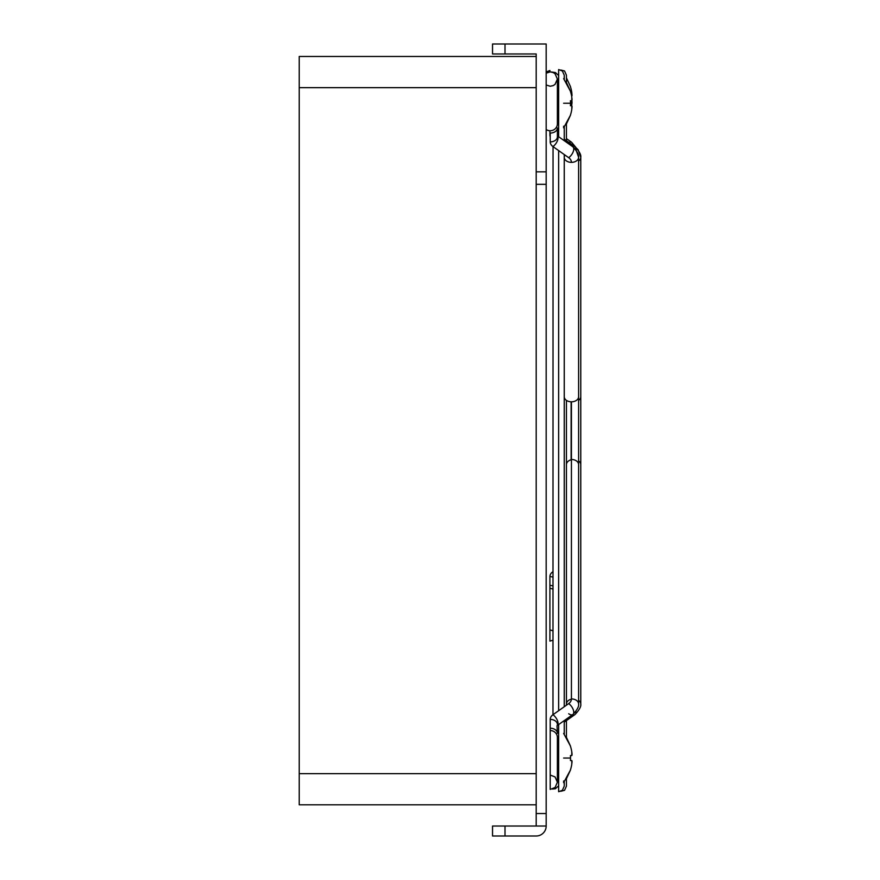 <?xml version="1.0" encoding="UTF-8"?>
<svg xmlns="http://www.w3.org/2000/svg" width="880" height="880" viewBox="0 0 880 880"><rect width="100%" height="100%" fill="white"/><g stroke="black" fill="none" stroke-linecap="round" stroke-linejoin="round"><path stroke-width="1.32" d="M536.195 171.842L536.195 53.977L492.536 53.977L492.536 44L546.172 44L546.172 184.316L546.172 171.842L546.172 184.316L546.172 171.842L536.195 171.842L536.195 826.023L546.172 826.023A9.977 9.977 0 0 1 536.195 836L492.536 836L492.536 826.023L505.01 826.023L505.01 836L536.195 836L492.536 836M536.195 184.316L546.172 184.316L546.172 826.023M536.195 826.023L505.01 826.023M570.526 91.399L563.629 78.606L570.526 91.399L566.434 82.544L566.434 75.185L564.553 70.983L560.824 70.015M560.824 791.285L564.553 790.306L566.434 786.115L566.434 778.745L570.515 769.923L563.629 782.683L563.629 780.978M578.6 700.359A7.172 5.071 0 0 1 580.778 704A7.172 5.071 180 0 0 578.6 700.359M580.778 157.289A7.172 5.071 180 0 1 578.6 160.941A7.172 5.071 0 0 0 580.778 157.289C581.229 154.792 579.304 151.283 575.014 146.762L578.182 149.787L580.778 157.289L580.778 464.552A7.172 5.071 0 0 0 578.6 460.911M566.599 705.078A7.172 5.071 0 0 1 566.434 704A7.172 5.071 0 0 1 571.417 699.171M571.428 459.723A7.172 5.071 180 0 0 566.434 464.552M552.409 789.052L555.412 788.733L558.646 785.763M580.778 704C581.229 706.497 579.304 710.006 575.014 714.527A7.172 3.586 -125.3 0 0 575.905 711.623A7.172 3.586 -125.3 0 1 575.938 712.261A7.172 3.586 -125.3 0 1 575.014 714.527L564.256 722.139L575.014 714.527C579.304 710.006 581.229 706.497 580.778 704L580.778 464.552M572.022 761.31L571.934 763.147M572.011 761.123L571.813 760.54M570.438 769.901A39.039 39.039 0 0 0 571.78 764.28L571.78 760.54L570.438 760.54L571.802 760.54L570.438 760.54A37.279 37.279 0 0 0 570.438 755.557L571.802 755.546L570.438 755.557L571.802 755.546L570.438 755.557L571.78 755.557L571.78 751.806A39.039 39.039 0 0 0 570.438 746.196A39.039 39.039 0 0 1 571.78 751.806A39.039 39.039 0 0 0 570.438 746.196A39.039 39.039 0 0 1 571.78 751.806L572.022 754.809L571.78 751.806M571.967 753.214L572.033 754.248L571.967 753.214M572.011 754.974L571.813 755.546L572.011 754.974M570.438 115.093L570.438 115.093A39.039 39.039 0 0 0 571.78 109.483L571.78 105.743L570.438 105.743L571.802 105.743L570.438 105.743A37.279 37.279 0 0 0 570.438 100.749L571.802 100.749L570.438 100.749L571.802 100.749L570.438 100.749L571.78 100.749L571.78 97.009A39.039 39.039 0 0 0 570.438 91.399L570.438 91.399M571.934 108.35L572.022 106.469M572.011 106.315L571.813 105.743M571.934 98.142L572.022 99.957M572.011 100.177L571.813 100.749L572.011 100.177M536.195 804.815L299.222 804.815L299.222 56.474L536.195 56.474M558.646 150.59L558.646 710.71M558.646 724.559L558.646 791.725L562.364 790.306L564.256 786.115L564.256 781.891M564.256 79.398L564.256 75.185L562.364 70.983L558.646 69.564L558.646 136.73M550.22 141.889A7.172 5.071 180 0 0 557.392 136.818L557.392 127.996A7.172 5.071 180 0 1 550.22 133.067L550.22 141.889A9.35 6.611 180 0 0 552.97 146.564L568.689 157.685A9.35 6.611 0 0 1 571.428 162.36A7.172 5.071 -0 0 0 578.6 157.289A7.172 5.071 180 0 1 571.428 162.36A7.172 5.071 180 0 1 564.256 157.289A7.172 5.071 180 0 1 564.982 155.067M564.256 396.737A7.172 5.071 0 0 0 571.428 401.808L571.428 698.929A7.172 5.071 0 0 1 578.6 704A7.172 5.071 180 0 0 571.428 698.929A9.35 6.611 180 0 1 568.689 703.604L552.97 714.725A7.172 3.586 54.7 0 1 557.106 719.796A7.172 3.586 54.7 0 1 557.392 725.395A7.172 3.586 -125.3 0 0 552.97 714.725L553.036 146.619M546.172 129.536A7.172 6.93 0 0 0 557.392 123.816L557.392 79.849M550.22 730.543L550.22 789.393L555.071 787.512L557.392 782.221L557.392 737.473A7.172 6.93 180 0 0 550.22 730.543L550.22 728.222A7.172 5.071 0 0 1 557.392 733.293A7.172 5.071 180 0 0 550.22 728.222L550.22 719.4A7.172 5.071 0 0 1 557.392 724.471A7.172 5.071 180 0 0 550.22 719.4A9.35 6.611 0 0 1 552.97 714.725M572.825 708.675A7.172 3.586 -125.3 0 0 568.689 703.604A7.172 3.586 54.7 0 1 573.76 712.261A7.172 3.586 54.7 0 1 572.825 714.527A7.172 3.586 -125.3 0 0 572.825 708.675M563.629 103.246C563.629 71.533 563.629 71.533 563.629 103.246C563.629 71.533 563.629 71.533 563.629 103.246C563.629 134.948 563.629 134.948 563.629 103.246L570.526 103.246M571.791 100.749L570.438 100.749A37.279 37.279 0 0 1 570.449 100.903M575.905 149.666A7.172 3.586 -54.7 0 0 575.938 149.028A7.172 3.586 -54.7 0 0 575.014 146.762L566.434 140.701L566.434 123.937L570.526 115.093L563.629 127.875L563.629 126.17M570.438 105.743L571.802 105.743M563.629 758.043C563.629 726.341 563.629 726.341 563.629 758.043C563.629 726.341 563.629 726.341 563.629 758.043C563.629 789.756 563.629 789.756 563.629 758.043L570.526 758.043M571.791 755.557L570.438 755.557M570.438 760.54L571.802 760.54M571.791 751.839L571.934 752.939M571.12 401.808L571.12 459.8M549.912 71.907L549.912 70.499L546.172 71.929M553.036 589.314A5.61 5.423 180 0 0 549.912 588.401L549.912 641.124L553.036 640.178M571.791 96.074L571.78 92.334A39.039 39.039 0 0 0 570.438 86.713M571.78 92.334L572.022 95.282M572.011 95.491L571.813 96.074L572.011 95.491M571.78 104.808L571.78 101.057L570.438 101.057L571.78 101.057M572.022 101.794L571.934 103.675M572.011 101.64L571.813 101.068M564.256 154.55L564.256 706.739L568.689 703.604M557.392 725.439L572.825 714.527A7.172 3.586 54.7 0 1 568.689 713.746M553.036 571.648L552.651 571.912A9.35 6.611 0 0 0 549.912 576.587L549.912 588.401M550.22 136.73A9.35 6.611 180 0 1 549.912 135.036L549.912 130.735M546.172 813.549L536.195 813.549M505.01 53.977L505.01 44M578.6 400.378A7.172 5.071 0 0 0 580.778 396.737M299.222 87.659L536.195 87.659M299.222 773.641L536.195 773.641M568.689 157.685A7.172 3.586 -54.7 0 0 573.76 149.028A7.172 3.586 -54.7 0 0 572.825 146.762L575.993 149.787L578.6 157.289L578.6 396.737A7.172 5.071 180 0 1 571.428 401.808M578.6 704C579.04 706.497 577.115 710.006 572.825 714.527C577.115 710.006 579.04 706.497 578.6 704L578.6 464.552A7.172 5.071 180 0 0 571.428 459.481M557.392 135.894A7.172 3.586 125.3 0 1 552.97 146.564M549.912 576.587A5.61 3.971 0 0 1 553.036 577.258M549.912 585.409A5.61 3.971 0 0 1 553.036 586.08M568.986 142.505A5.61 2.805 -54.7 0 1 571.615 142.274L575.883 147.422M558.646 748.066L557.392 747.934M558.646 113.223L557.392 113.366M566.434 705.199L566.434 400.378M566.434 720.588L566.434 737.352L570.515 746.174L563.629 733.414M551.32 71.984L555.412 72.556L558.646 75.526M557.392 84.216L558.646 82.61M557.392 777.073L558.646 778.679M564.256 720.588L564.256 734.206M564.256 140.701L564.256 127.083M578.6 396.737L578.6 464.552M546.172 73.15L550.22 71.896L553.234 72.556L555.071 73.777L557.392 79.068L555.071 84.359L553.234 85.58L550.22 86.24L546.172 84.986M550.22 775.049L555.071 776.941L557.392 782.221L555.071 787.512L550.22 789.393M557.392 733.293L557.018 725.725M563.629 127.875L570.526 115.093L563.629 127.875M563.629 782.683L570.515 769.923L563.629 782.683M563.629 78.606L570.515 91.366M549.912 629.893L553.036 630.839M566.434 77.869L570.515 86.691L566.434 77.869M575.014 146.762L564.256 139.15M578.6 157.289C579.04 154.792 577.115 151.283 572.825 146.762L557.392 135.85M566.434 138.611L571.615 142.274"/></g></svg>
